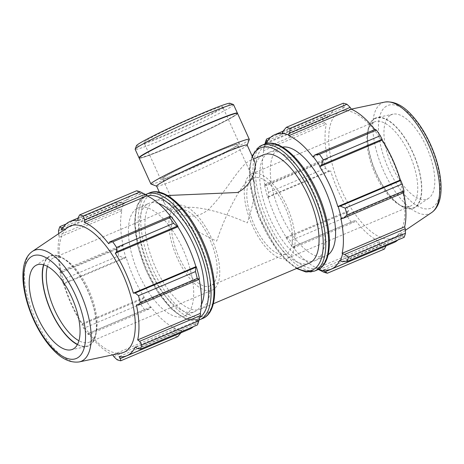 <?xml version="1.0" encoding="UTF-8"?>
<svg xmlns="http://www.w3.org/2000/svg" width="464" height="464" viewBox="0 0 464 464"><rect width="100%" height="100%" fill="white"/><g stroke="black" fill="none" stroke-linecap="round" stroke-linejoin="round"><path stroke-width="0.35" stroke-dasharray="2.32 1.74" d="M309.331 263.076A58.783 25.213 67 0 1 263.859 220.359A58.783 25.213 67 0 1 262.143 155.486A58.783 25.213 67 0 1 263.459 154.825M254.672 161.658C253.895 159.947 252.439 159.529 250.311 160.399L249.093 161.02C239.105 166.251 225.249 193.227 208.73 209.194C190.669 225.115 167.44 210.099 164.14 202.722C162.905 199.967 163.659 197.745 166.402 196.063L167.817 195.356M153.352 201.591A58.783 25.213 67 0 1 154.669 200.924A58.783 25.213 67 0 1 200.819 245.212A58.783 25.213 67 0 1 200.541 309.175A58.783 25.213 67 0 1 155.069 266.464A58.783 25.213 67 0 1 153.352 201.591M199.358 278.58L198.952 278.406A72.894 31.262 67 0 1 199.091 279.073M197.42 324.933L198.267 321.076A73.677 31.598 -113 0 0 200.164 315.92M198.267 321.076L197.867 320.45A72.894 31.262 67 0 1 193.465 326.61M189.492 329.185A72.894 31.262 67 0 1 181.586 330.13L181.807 330.861L180.983 332.787M177.7 336.649A78.381 33.617 67 0 1 173.994 335.582L174.371 330.983L175.369 329.011A73.677 31.598 -113 0 0 181.807 330.861M175.369 329.011L175.218 328.297A72.894 31.262 67 0 1 150.916 306.948L149.286 308.949L144.565 309.737A78.381 33.617 67 0 1 140.691 304.14L142.425 299.036L144.089 297.726A73.677 31.598 -113 0 0 150.806 307.429M144.089 297.726L144.269 297.343A72.894 31.262 67 0 1 126.185 257.479L123.755 257.88L118.796 255.867A78.381 33.617 67 0 1 117.021 249.017L120.617 245.752L122.74 245.555A73.677 31.598 -113 0 0 125.808 257.427M122.74 245.555L123.146 245.729A72.894 31.262 67 0 1 121.875 210.697L121.452 210.146L119.306 209.589L115.484 206.602A78.381 33.617 67 0 1 116.853 202.513L121.736 202.35L123.83 203.052A73.677 31.598 -113 0 0 121.452 210.146M123.83 203.052L124.23 203.684A72.894 31.262 67 0 1 132.605 194.95A72.894 31.262 67 0 1 140.511 194.004L140.29 193.273L136.573 190.797M146.728 195.124A73.677 31.598 -113 0 0 140.29 193.273M170.613 216.444A72.894 31.262 67 0 1 171.181 217.187L171.291 216.705M136.799 208.609A58.783 25.213 67 0 1 138.11 207.942A58.783 25.213 67 0 1 184.26 252.23A58.783 25.213 67 0 1 183.988 316.193A58.783 25.213 67 0 1 138.516 273.476A58.783 25.213 67 0 1 136.799 208.609M198.952 278.406L136.404 304.912M137.222 348.539L197.751 322.886M197.867 320.45L135.32 346.956M113.842 356.636L174.371 330.983M175.218 328.297L112.717 354.873M173.994 335.582L117.015 359.728M144.269 297.343L81.722 323.849L81.89 324.69L142.425 299.036M140.691 304.14L83.717 328.28L81.89 324.69M123.146 245.729L60.598 272.235L60.088 271.405L120.617 245.752M117.021 249.017L60.047 273.163L60.088 271.405M63.481 227.035L121.736 202.35M124.23 203.684L61.677 230.19M116.853 202.513L66.085 224.025M138.545 192.363L78.01 218.016M47.398 266.365A45.808 19.645 67 0 1 52.792 258.274A45.808 19.645 67 0 1 53.818 257.758A45.808 19.645 67 0 1 64.548 259.173A45.808 19.645 67 0 1 89.778 292.268A45.808 19.645 67 0 1 96.007 333.413A45.808 19.645 67 0 1 89.564 342.107A45.808 19.645 67 0 1 78.915 340.738M77.5 344.381A48.558 20.822 -113 0 0 95.178 336.394A48.558 20.822 -113 0 0 88.578 292.778A48.558 20.822 -113 0 0 61.834 257.7A48.558 20.822 -113 0 0 49.375 256.749A48.558 20.822 -113 0 0 43.79 264.845M43.523 264.77A48.94 20.99 67 0 1 48.755 256.685A48.94 20.99 67 0 1 49.213 256.395A48.94 20.99 67 0 1 88.972 293.289A48.94 20.99 67 0 1 86.814 346.492A48.94 20.99 67 0 1 77.366 344.63M119.306 209.589L58.771 235.242L58.673 233.653M58.771 235.242L59.322 237.203A72.894 31.262 -113 0 0 60.598 272.235M123.755 257.88L63.22 283.533L61.816 280.012A78.381 33.617 67 0 1 60.047 273.163M63.22 283.533L63.632 283.985A72.894 31.262 -113 0 0 81.722 323.849M149.286 308.949L88.752 334.602L87.592 333.877A78.381 33.617 67 0 1 83.717 328.28M88.752 334.602L88.369 333.454A72.894 31.262 -113 0 0 112.671 354.803M121.585 353.005A68.573 29.406 67 0 1 70.116 300.602A68.573 29.406 67 0 1 68.266 227.169M58.505 230.747L115.484 206.602M61.816 280.012L118.796 255.867M87.592 333.877L144.565 309.737M201.405 304.604A58.783 25.213 67 0 1 194.631 311.68A58.783 25.213 67 0 1 149.159 268.969A58.783 25.213 67 0 1 147.442 204.096A58.783 25.213 67 0 1 148.753 203.429A58.783 25.213 67 0 1 158.555 203.487M121.875 210.697L59.322 237.203M126.185 257.479L63.632 283.985M150.916 306.948L88.369 333.454M181.586 330.13L119.039 356.63M171.181 217.187L108.634 243.693M140.511 194.004L77.964 220.51M263.355 150.011L263.778 150.562L326.325 124.056L324.348 122.699L322.184 119.01L265.205 143.15L263.355 150.011A73.677 31.598 67 0 1 263.836 148.08A73.677 31.598 67 0 1 265.298 143.886M263.778 150.562A72.894 31.262 -113 0 0 265.048 185.594L264.642 185.42L265.13 184.515L266.748 185.571A78.381 33.617 -113 0 0 268.517 192.415L268.262 196.643L267.711 197.293A73.677 31.598 67 0 1 264.642 185.42M267.711 197.293L268.088 197.345A72.894 31.262 -113 0 0 286.172 237.214L285.992 237.591L286.932 237.8L290.418 240.688A78.381 33.617 -113 0 0 294.292 246.285L293.793 247.712L292.709 247.295A73.677 31.598 67 0 1 285.992 237.591M292.709 247.295L292.819 246.813A72.894 31.262 -113 0 0 317.121 268.163L317.272 268.876L318.321 269.439M318.472 269.364A73.677 31.598 67 0 1 317.272 268.876M328.112 254.794A58.783 25.213 67 0 1 325.89 256.058A58.783 25.213 67 0 1 280.418 213.341A58.783 25.213 67 0 1 278.702 148.474A58.783 25.213 67 0 1 280.012 147.807A58.783 25.213 67 0 1 282.472 147.094M323.489 269.996L386.036 243.49L385.99 245.914M292.819 246.813L355.366 220.307L354.328 222.059L293.793 247.712M294.292 246.285L351.265 222.14L354.328 222.059M268.088 197.345L330.635 170.839L328.796 170.99L268.262 196.643M268.517 192.415L325.496 168.275L328.796 170.99M324.348 122.699L263.813 148.352M282.414 133.87L344.961 107.37L343.586 105.473L283.057 131.126M343.273 103.205L343.586 105.473M313.084 157.052L375.631 130.546L375.248 129.398M374.564 118.941A48.558 20.822 67 0 1 417.414 164.842A48.558 20.822 67 0 1 402.166 206.3A48.558 20.822 67 0 1 375.422 171.222A48.558 20.822 67 0 1 368.822 127.606A48.558 20.822 67 0 1 374.564 118.941M373.416 122.409A45.808 19.645 -113 0 0 367.993 130.587A45.808 19.645 -113 0 0 374.222 171.732A45.808 19.645 -113 0 0 399.452 204.827A45.808 19.645 -113 0 0 410.182 206.242A45.808 19.645 -113 0 0 410.396 156.403A45.808 19.645 -113 0 0 374.436 121.893A45.808 19.645 -113 0 0 373.416 122.409M374.407 118.593A48.94 20.99 67 0 1 377.186 117.508A48.94 20.99 67 0 1 413.923 154.906A48.94 20.99 67 0 1 415.245 207.315A48.94 20.99 67 0 1 376.675 174.464A48.94 20.99 67 0 1 374.407 118.593M267.937 140.395L326.778 115.461L323.559 114.921L270.535 137.39M266.133 143.55L328.68 117.044A72.894 31.262 67 0 1 335.431 109.139A72.894 31.262 67 0 1 337.055 108.309A72.894 31.262 67 0 1 344.961 107.37M326.778 115.461L328.68 117.044M338.517 112.514A68.573 29.406 67 0 1 342.415 110.995A68.573 29.406 67 0 1 393.884 163.398A68.573 29.406 67 0 1 395.734 236.831A68.573 29.406 67 0 1 341.695 190.803A68.573 29.406 67 0 1 338.517 112.514M374.871 129.56A72.894 31.262 67 0 1 375.631 130.546M403.912 192.595L403.402 191.765A72.894 31.262 67 0 1 403.605 192.728M342.264 261.65L402.798 235.996L404.121 237.342M402.798 235.996L402.323 233.81A72.894 31.262 67 0 1 397.915 239.975M393.942 242.544A72.894 31.262 67 0 1 386.036 243.49M384.407 249.058A78.381 33.617 67 0 1 380.695 247.991L323.715 272.136M318.884 269.746L379.413 244.093L380.695 247.991M379.413 244.093L379.668 241.657A72.894 31.262 67 0 1 355.366 220.307M351.265 222.14A78.381 33.617 67 0 1 347.391 216.543L290.418 240.688M286.932 237.8L347.466 212.147L347.391 216.543M347.466 212.147L348.719 210.708A72.894 31.262 67 0 1 330.635 170.839M325.496 168.275A78.381 33.617 67 0 1 323.727 161.426L266.748 185.571M265.13 184.515L325.664 158.862L323.727 161.426M325.664 158.862L327.596 159.088A72.894 31.262 67 0 1 326.325 124.056M322.184 119.01A78.381 33.617 67 0 1 323.559 114.921M265.048 185.594L327.596 159.088M286.172 237.214L348.719 210.708M317.121 268.163L379.668 241.657M339.77 260.316L402.323 233.81M340.854 218.271L403.402 191.765M268.059 152.981A58.783 25.213 67 0 1 269.369 152.32A58.783 25.213 67 0 1 315.52 196.608A58.783 25.213 67 0 1 315.247 260.571A58.783 25.213 67 0 1 269.775 217.854A58.783 25.213 67 0 1 268.059 152.981M390.479 115.176A45.808 19.645 67 0 1 393.083 114.161A45.808 19.645 67 0 1 427.466 149.17A45.808 19.645 67 0 1 428.701 198.221A45.808 19.645 67 0 1 392.608 167.475A45.808 19.645 67 0 1 390.479 115.176M175.427 206.306A45.808 19.645 -113 0 0 176.767 256.859A45.808 19.645 -113 0 0 212.193 290.145A45.808 19.645 -113 0 0 212.413 240.3A45.808 19.645 -113 0 0 176.448 205.79A45.808 19.645 -113 0 0 175.427 206.306M177.318 210.476A41.226 17.678 -113 0 0 178.518 255.971A41.226 17.678 -113 0 0 210.407 285.923A41.226 17.678 -113 0 0 210.604 241.065A41.226 17.678 -113 0 0 178.24 210.006A41.226 17.678 -113 0 0 177.318 210.476M247.138 145.041A49.706 2.616 -24.4 0 1 247.132 145.197A49.706 2.616 -24.4 0 1 202.948 167.962A49.706 2.616 -24.4 0 1 156.722 186.209A49.706 2.616 -24.4 0 1 156.6 186.11M250.78 174.377A45.808 19.645 -113 0 0 252.12 224.924A45.808 19.645 -113 0 0 287.552 258.21A45.808 19.645 -113 0 0 287.767 208.371A45.808 19.645 -113 0 0 251.807 173.855A45.808 19.645 -113 0 0 250.78 174.377M252.671 178.541A41.226 17.678 67 0 1 253.593 178.077A41.226 17.678 67 0 1 285.957 209.136A41.226 17.678 67 0 1 285.76 253.994A41.226 17.678 67 0 1 253.872 224.037A41.226 17.678 67 0 1 252.671 178.541M180.705 209.038C178.431 210.418 177.892 212.466 179.098 215.174C183.379 222.882 195.907 231.524 216.688 241.1C225.753 213.394 241.292 184.26 249.284 179.98L250.148 179.533C251.998 178.768 253.344 179.29 254.185 181.111C256.43 187.787 254.139 201.718 247.312 222.9C221.131 211.027 190.576 204.346 181.685 208.551L180.705 209.038M233.56 104.655A54.033 2.848 -24.4 0 1 185.536 129.566A54.033 2.848 -24.4 0 1 135.152 149.298M136.451 145.708A51.434 2.709 155.6 0 0 184.405 127.084A51.434 2.709 155.6 0 0 230.005 103.269M237.249 113.697L237.4 113.297A54.033 2.848 -24.4 0 1 189.376 138.04A54.033 2.848 -24.4 0 1 139.13 157.87L139.531 158.027A53.725 2.83 -24.4 0 1 143.643 154.663A53.725 2.83 -24.4 0 1 199.218 127.774A53.725 2.83 -24.4 0 1 237.249 113.697A53.725 2.83 -24.4 0 1 189.498 138.301A53.725 2.83 -24.4 0 1 139.531 158.027M147.337 139.85A43.222 2.274 -24.4 0 1 191.035 118.662A43.222 2.274 -24.4 0 1 222.65 106.761A43.222 2.274 -24.4 0 1 184.231 126.689A43.222 2.274 -24.4 0 1 143.927 142.471A43.222 2.274 -24.4 0 1 147.337 139.85M164.134 176.883A43.222 2.274 -24.4 0 1 207.831 155.695A43.222 2.274 -24.4 0 1 239.447 143.788A43.222 2.274 -24.4 0 1 201.028 163.717A43.222 2.274 -24.4 0 1 160.724 179.504A43.222 2.274 -24.4 0 1 164.134 176.883M165.793 176.175A41.226 2.169 -24.4 0 1 207.478 155.968A41.226 2.169 -24.4 0 1 237.632 144.617A41.226 2.169 -24.4 0 1 200.982 163.624A41.226 2.169 -24.4 0 1 162.539 178.675A41.226 2.169 -24.4 0 1 165.793 176.175M249.284 139.496A54.033 2.848 -24.4 0 1 201.26 164.239A54.033 2.848 -24.4 0 1 151.015 184.069M237.533 113.407A54.033 2.848 -24.4 0 1 189.503 138.318A54.033 2.848 -24.4 0 1 139.125 158.044M199.729 317.48A66.358 28.461 67 0 1 147.419 273.023A66.358 28.461 67 0 1 144.316 197.212A66.358 28.461 67 0 1 147.181 195.97M146.607 194.126A68.191 29.244 -113 0 0 145.087 194.897A68.191 29.244 -113 0 0 147.076 270.147A68.191 29.244 -113 0 0 199.822 319.696M202.687 318.484A68.191 29.244 67 0 1 149.942 268.934A68.191 29.244 67 0 1 147.946 193.685A68.191 29.244 67 0 1 149.472 192.914M150.232 194.706A66.358 28.461 -113 0 0 169.946 297.911A66.358 28.461 -113 0 0 212.64 272.542A66.358 28.461 -113 0 0 150.232 194.706M79.193 361.926A60.216 25.827 67 0 1 33.994 315.909A60.216 25.827 67 0 1 32.37 251.43M317.393 269.874A68.191 29.244 67 0 1 264.642 220.325A68.191 29.244 67 0 1 262.653 145.075A68.191 29.244 67 0 1 264.178 144.304M264.932 146.096A66.358 28.461 -113 0 0 284.647 249.301A66.358 28.461 -113 0 0 327.34 223.932A66.358 28.461 -113 0 0 264.932 146.096M261.313 145.516A68.191 29.244 -113 0 0 259.788 146.288A68.191 29.244 -113 0 0 261.783 221.537A68.191 29.244 -113 0 0 314.528 271.086M297.175 268.227A66.358 28.461 67 0 1 259.057 217.303A66.358 28.461 67 0 1 252.451 156.751M431.63 212.57A60.216 25.827 67 0 1 384.18 172.156A60.216 25.827 67 0 1 381.391 103.408A60.216 25.827 67 0 1 384.807 102.074M386.396 106.175A55.703 23.89 -113 0 0 402.949 192.809A55.703 23.89 -113 0 0 438.787 171.518A55.703 23.89 -113 0 0 386.396 106.175M200.541 309.175L213.318 303.763M154.669 200.924L167.446 195.512M250.311 160.393L253.489 159.048M64.548 259.173L61.834 257.7M96.007 333.413L95.178 336.394M145.679 194.561L144.907 194.99L136.938 205.651L134.56 223.352L137.675 245.734L145.76 269.741L157.65 291.966L171.68 309.244L186.006 319.145L199.027 320.003M78.01 218.086L132.605 194.95M183.988 316.193L194.631 311.68M138.11 207.942L148.753 203.429M70.917 349.839L86.814 346.492M35.299 265.779L48.755 256.685M263.836 148.08L264.973 143.997M399.452 204.827L402.166 206.3M367.993 130.587L368.822 127.606M252.068 155.916L249.475 167.765L249.783 182.555L258.616 216.676L275.86 248.426L286.126 260.385L296.554 268.488M283.017 131.213L337.055 108.309M351.283 109.127L342.415 110.995M405.327 230.347L395.734 236.831M315.247 260.571L325.89 256.058M269.369 152.32L280.012 147.807M393.083 114.161L377.186 117.508M428.701 198.221L415.245 207.315M89.564 342.107L212.193 290.145M53.818 257.758L176.448 205.79M164.134 202.722L159.378 192.235M287.552 258.21L410.182 206.242M251.807 173.855L374.436 121.893M253.593 178.077L250.148 179.533M181.685 208.551L178.24 210.006M285.76 253.994L210.407 285.923M239.447 143.788L222.65 106.761M160.724 179.504L143.927 142.471M254.185 181.111L237.632 144.617M179.098 215.174L162.539 178.675"/><path stroke-width="0.7" d="M253.489 159.048L263.459 154.825A58.783 25.213 67 0 1 309.61 199.114A58.783 25.213 67 0 1 309.331 263.076L213.318 303.763M167.446 195.512L237.516 192.49C253.686 184.66 256.575 166.419 254.672 161.658L247.138 145.041A49.706 2.616 -24.4 0 0 210.778 158.729A49.706 2.616 -24.4 0 0 160.521 183.094A49.706 2.616 -24.4 0 0 156.6 186.11L159.378 192.235M198.87 279.485L199.358 278.58A73.677 31.598 -113 0 0 196.289 266.707L195.738 267.357L195.483 271.585A78.381 33.617 67 0 1 197.252 278.429L198.87 279.485L138.336 305.138L136.404 304.912A72.894 31.262 -113 0 1 137.675 339.944L139.652 341.301L141.816 344.99A78.381 33.617 67 0 1 140.441 349.079L137.222 348.539L135.32 346.956A72.894 31.262 -113 0 1 126.945 355.691L189.492 329.185A72.894 31.262 67 0 0 193.465 326.61M199.091 279.073A72.894 31.262 67 0 1 200.222 313.438L200.645 313.989L198.795 320.85A78.381 33.617 67 0 1 198.749 321.013A78.381 33.617 67 0 1 197.42 324.933L140.441 349.079M198.749 321.013L200.164 315.92A73.677 31.598 -113 0 0 200.645 313.989M66.085 224.025L59.879 226.658L61.202 228.004L61.677 230.19A72.894 31.262 -113 0 1 68.428 222.279A72.894 31.262 -113 0 1 70.058 221.456A72.894 31.262 -113 0 1 77.964 220.51L78.01 218.016L79.593 214.942L136.573 190.797A78.381 33.617 67 0 1 140.285 191.864L146.728 195.124L146.879 195.837A72.894 31.262 67 0 1 170.613 216.444M178.008 226.409A73.677 31.598 -113 0 0 171.291 216.705L170.207 216.288L169.708 217.715A78.381 33.617 67 0 1 173.582 223.312L177.068 226.2L178.008 226.409L177.828 226.786A72.894 31.262 67 0 1 195.912 266.655L196.289 266.707M197.252 278.429L140.273 302.574L138.336 305.138M180.983 332.787L177.7 336.649L120.727 360.795A78.381 33.617 67 0 1 117.015 359.728L113.842 356.636L112.717 354.873M61.202 228.004L63.481 227.035M140.285 191.864L83.305 216.009L84.587 219.907L145.116 194.254M79.593 214.942A78.381 33.617 67 0 1 83.305 216.009M177.828 226.786L115.281 253.292L116.534 251.853L177.068 226.2M173.582 223.312L116.609 247.457L116.534 251.853M78.915 340.738A45.808 19.645 67 0 1 53.604 307.597A45.808 19.645 67 0 1 47.398 266.365M43.79 264.845A48.558 20.822 -113 0 0 50.228 309.03A48.558 20.822 -113 0 0 77.5 344.381M77.366 344.63A48.94 20.99 67 0 1 50.077 309.094A48.94 20.99 67 0 1 43.523 264.77M58.673 233.653L58.505 230.747A78.381 33.617 67 0 1 59.879 226.658M180.943 332.874L120.414 358.527L120.727 360.795M120.414 358.527L119.039 356.63A72.894 31.262 -113 0 0 126.945 355.691M195.738 267.357L135.204 293.01L138.504 295.725A78.381 33.617 67 0 1 140.273 302.574M135.204 293.01L133.365 293.161A72.894 31.262 -113 0 0 115.281 253.292M170.207 216.288L109.672 241.941L112.735 241.86A78.381 33.617 67 0 1 116.609 247.457M109.672 241.941L108.634 243.693A72.894 31.262 -113 0 0 84.332 222.343L84.587 219.907M32.37 251.43L68.266 227.169A68.573 29.406 67 0 1 68.904 226.763A68.573 29.406 67 0 1 124.607 278.458A68.573 29.406 67 0 1 121.585 353.005L79.193 361.926C69.722 363.144 60.308 358.301 50.941 347.391C43.831 339.225 37.729 329.307 32.631 317.631C20.886 290.226 18.606 260.942 32.37 251.43A60.216 25.827 67 0 1 32.927 251.07A60.216 25.827 67 0 1 81.844 296.461A60.216 25.827 67 0 1 79.193 361.926M141.816 344.99L198.795 320.85M200.187 315.648L139.652 341.301M138.504 295.725L195.483 271.585M112.735 241.86L169.708 217.715M158.555 203.487A58.783 25.213 67 0 1 194.903 247.718A58.783 25.213 67 0 1 201.405 304.604M200.222 313.438L137.675 339.944M195.912 266.655L133.365 293.161M146.879 195.837L84.332 222.343M35.722 265.507A45.808 19.645 67 0 1 72.935 300.04A45.808 19.645 67 0 1 70.917 349.839A45.808 19.645 67 0 1 36.534 314.83A45.808 19.645 67 0 1 35.299 265.779A45.808 19.645 67 0 1 35.722 265.507M343.383 218.248L346.979 214.983A78.381 33.617 -113 0 0 345.204 208.133L340.245 206.12L338.192 206.573A73.677 31.598 67 0 1 341.26 218.445L343.383 218.248L403.912 192.595L403.953 190.837L346.979 214.983M338.192 206.573L337.815 206.521A72.894 31.262 -113 0 0 319.731 166.657L321.575 164.964L323.309 159.86A78.381 33.617 -113 0 0 319.435 154.263L314.714 155.051L313.194 156.571A73.677 31.598 67 0 1 319.911 166.274M313.194 156.571L313.084 157.052A72.894 31.262 -113 0 0 288.782 135.703L288.631 134.989L289.629 133.017L290.006 128.418A78.381 33.617 -113 0 0 286.3 127.351L283.057 131.126L282.193 133.139A73.677 31.598 67 0 1 288.631 134.989M282.193 133.139L282.414 133.87A72.894 31.262 -113 0 0 274.508 134.815A72.894 31.262 -113 0 0 266.133 143.55L265.733 142.924L266.58 139.067A78.381 33.617 -113 0 0 265.251 142.987A78.381 33.617 -113 0 0 265.205 143.15M265.298 143.886A73.677 31.598 67 0 1 265.733 142.924M318.321 269.439L323.715 272.136A78.381 33.617 -113 0 0 327.427 273.203L323.71 270.727A73.677 31.598 67 0 1 318.472 269.364M323.71 270.727L323.489 269.996A72.894 31.262 -113 0 0 331.395 269.05A72.894 31.262 -113 0 0 339.77 260.316L340.17 260.948L342.264 261.65L347.147 261.487A78.381 33.617 -113 0 0 348.516 257.398L344.694 254.411L342.548 253.854A73.677 31.598 67 0 1 340.17 260.948M342.548 253.854L342.125 253.303A72.894 31.262 -113 0 0 340.854 218.271L341.26 218.445M282.472 147.094A58.783 25.213 67 0 1 326.163 192.096A58.783 25.213 67 0 1 328.112 254.794M337.815 206.521L400.368 180.015L400.78 180.467L340.245 206.12M345.204 208.133L402.184 183.988L400.78 180.467M342.125 253.303L404.678 226.797L405.229 228.758L344.694 254.411M348.516 257.398L405.495 233.253L405.229 228.758M385.99 245.914L325.455 271.637M327.427 273.203L384.407 249.058L385.99 245.984M286.3 127.351L343.273 103.205A78.381 33.617 67 0 1 346.985 104.272L290.006 128.418M319.435 154.263L376.408 130.123L375.248 129.398L314.714 155.051M266.249 141.114L267.937 140.395M270.535 137.39L266.58 139.067M289.629 133.017L350.158 107.364L346.985 104.272M350.158 107.364L351.329 109.197A72.894 31.262 67 0 1 374.871 129.56M376.408 130.123A78.381 33.617 67 0 1 380.283 135.72L323.309 159.86M321.575 164.964L382.11 139.31L380.283 135.72M382.11 139.31L382.278 140.151A72.894 31.262 67 0 1 400.368 180.015M402.184 183.988A78.381 33.617 67 0 1 403.953 190.837M403.605 192.728A72.894 31.262 67 0 1 404.678 226.797M405.495 233.253A78.381 33.617 67 0 1 404.121 237.342L347.147 261.487M397.915 239.975A72.894 31.262 67 0 1 393.942 242.544L331.395 269.05M319.731 166.657L382.278 140.151M288.782 135.703L351.329 109.197M139.13 157.876L139.13 157.87A54.033 2.848 -24.4 0 1 138.997 157.766L135.152 149.298A54.033 2.848 -24.4 0 1 135.163 149.13A54.033 2.848 -24.4 0 1 139.42 146.021A54.033 2.848 -24.4 0 1 192.769 120.095A54.033 2.848 -24.4 0 1 233.433 104.551A54.033 2.848 -24.4 0 1 233.56 104.655L237.406 113.129A54.033 2.848 -24.4 0 1 237.4 113.297L237.4 113.297M233.433 104.551L230.005 103.269A51.434 2.709 155.6 0 0 191.296 118.071A51.434 2.709 155.6 0 0 140.505 142.744A51.434 2.709 155.6 0 0 136.451 145.708L135.163 149.13M138.997 157.766A54.033 2.848 -24.4 0 1 143.26 154.489A54.033 2.848 -24.4 0 1 197.884 128.006A54.033 2.848 -24.4 0 1 237.406 113.129M156.629 186.174L151.015 184.069A54.033 2.848 -24.4 0 1 150.881 183.964A54.033 2.848 -24.4 0 1 155.144 180.687A54.033 2.848 -24.4 0 1 209.769 154.205A54.033 2.848 -24.4 0 1 249.29 139.328A54.033 2.848 -24.4 0 1 249.284 139.496L247.167 145.104M150.881 183.964L139.125 158.044A54.033 2.848 -24.4 0 1 143.388 154.767A54.033 2.848 -24.4 0 1 198.012 128.284A54.033 2.848 -24.4 0 1 237.533 113.407L249.29 139.328M147.181 195.97A66.358 28.461 67 0 1 197.449 245.41A66.358 28.461 67 0 1 199.729 317.48M199.027 320.003L199.822 319.696A68.191 29.244 -113 0 0 200.141 245.502A68.191 29.244 -113 0 0 146.607 194.126L145.679 194.561M146.607 194.126L149.472 192.914A68.191 29.244 67 0 1 203.006 244.284A68.191 29.244 67 0 1 202.687 318.484L199.822 319.696M31.639 256.505A55.703 23.89 -113 0 0 48.192 343.145A55.703 23.89 -113 0 0 84.03 321.848A55.703 23.89 -113 0 0 31.639 256.505M264.178 144.304A68.191 29.244 67 0 1 317.712 195.68A68.191 29.244 67 0 1 317.393 269.874C333.662 263.453 332.868 227.644 318.287 194.358C304.349 161.559 279.821 137.251 264.178 144.304L259.608 146.38L252.068 155.916M296.554 268.488L306.002 272.026L314.528 271.086A68.191 29.244 -113 0 0 314.847 196.893A68.191 29.244 -113 0 0 261.313 145.516M252.451 156.751A66.358 28.461 67 0 1 259.022 148.602A66.358 28.461 67 0 1 317.463 210.952A66.358 28.461 67 0 1 297.175 268.227M431.63 212.57C445.394 203.058 443.114 173.774 431.369 146.369C426.271 134.693 420.169 124.775 413.059 116.609C403.692 105.699 394.278 100.856 384.807 102.074A60.216 25.827 67 0 1 430.006 148.091A60.216 25.827 67 0 1 431.63 212.57L405.327 230.347M149.472 192.914C165.114 185.855 189.643 210.169 203.58 242.962C218.161 276.254 218.956 312.057 202.687 318.484M70.058 221.456L78.01 218.086M264.973 143.997L265.251 142.987M314.528 271.086L317.393 269.874M274.508 134.815L283.017 131.213M384.807 102.074L351.283 109.127"/></g></svg>

